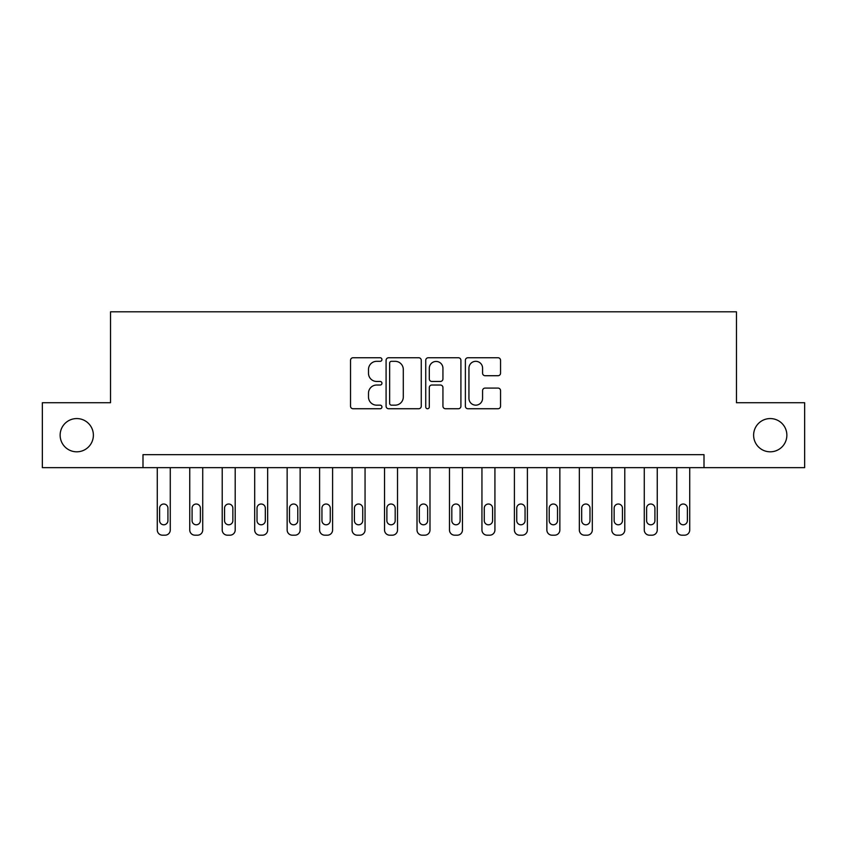 <?xml version="1.0" encoding="UTF-8"?>
<svg xmlns="http://www.w3.org/2000/svg" width="847" height="847" viewBox="0 0 847 847"><rect width="100%" height="100%" fill="white"/><g stroke="black" fill="none" stroke-linecap="round" stroke-linejoin="round"><path stroke-width="1.27" d="M381.944 359.53A1.789 1.789 0 0 0 380.165 357.752L353.072 357.752A2.552 2.552 0 0 0 350.52 360.293L350.52 406.189A2.552 2.552 0 0 0 353.072 408.741L380.165 408.741A1.789 1.789 0 0 0 381.944 406.952A1.789 1.789 0 0 0 380.165 405.162L376.65 405.162A8.163 8.163 0 0 1 368.498 397.01L368.498 393.188A8.163 8.163 0 0 1 376.65 385.025L380.165 385.025A1.789 1.789 0 0 0 381.944 383.246A1.789 1.789 0 0 0 380.165 381.457L376.65 381.457A8.163 8.163 0 0 1 368.498 373.305L368.498 369.472A8.163 8.163 0 0 1 376.65 361.32L380.165 361.32A1.789 1.789 0 0 0 381.944 359.53M753.618 435.189A16.622 16.622 0 0 0 770.241 451.811A16.622 16.622 0 0 0 786.863 435.189A16.622 16.622 0 0 0 770.241 418.566A16.622 16.622 0 0 0 753.618 435.189M60.137 435.189A16.622 16.622 0 0 0 76.759 451.811A16.622 16.622 0 0 0 93.382 435.189A16.622 16.622 0 0 0 76.759 418.566A16.622 16.622 0 0 0 60.137 435.189M498.004 375.719A2.552 2.552 0 0 0 500.556 373.167L500.556 360.293A2.552 2.552 0 0 0 498.004 357.752L467.925 357.752A2.552 2.552 0 0 0 465.374 360.293L465.374 406.189A2.552 2.552 0 0 0 467.925 408.741L498.004 408.741A2.552 2.552 0 0 0 500.556 406.189L500.556 390.636A2.552 2.552 0 0 0 498.004 388.085L485.13 388.085A2.552 2.552 0 0 0 482.578 390.636L482.578 398.344A6.818 6.818 0 0 1 475.76 405.162A6.818 6.818 0 0 1 468.942 398.344L468.942 368.138A6.818 6.818 0 0 1 475.76 361.32A6.818 6.818 0 0 1 482.578 368.138L482.578 373.167A2.552 2.552 0 0 0 485.13 375.719L498.004 375.719M142.995 467.65L42.35 467.65L42.35 402.717L110.534 402.717L110.534 311.812L736.467 311.812L736.467 402.717L804.65 402.717L804.65 467.65L704.005 467.65L704.005 454.67L142.995 454.67L142.995 467.65L704.005 467.65M421.266 360.293A2.552 2.552 0 0 0 418.725 357.752L388.635 357.752A2.552 2.552 0 0 0 386.084 360.293L386.084 406.189A2.552 2.552 0 0 0 388.635 408.741L418.725 408.741A2.552 2.552 0 0 0 421.266 406.189L421.266 360.293M428.275 357.752L458.365 357.752A2.552 2.552 0 0 1 460.916 360.293L460.916 406.189A2.552 2.552 0 0 1 458.365 408.741L445.49 408.741A2.552 2.552 0 0 1 442.939 406.189L442.939 387.577A2.552 2.552 0 0 0 440.387 385.025L431.854 385.025A2.552 2.552 0 0 0 429.302 387.577L429.302 406.952A1.789 1.789 0 0 1 427.513 408.741A1.789 1.789 0 0 1 425.734 406.952L425.734 360.293A2.552 2.552 0 0 1 428.275 357.752M391.441 361.32A1.789 1.789 0 0 0 389.652 363.098L389.652 403.384A1.789 1.789 0 0 0 391.441 405.162L395.136 405.162A8.163 8.163 0 0 0 403.299 397.01L403.299 369.472A8.163 8.163 0 0 0 395.136 361.32L391.441 361.32M442.939 368.265A6.818 6.818 0 0 0 436.12 361.447A6.818 6.818 0 0 0 429.302 368.265L429.302 378.905A2.552 2.552 0 0 0 431.854 381.457L440.387 381.457A2.552 2.552 0 0 0 442.939 378.905L442.939 368.265M170.268 467.65L170.268 529.989A5.198 5.198 0 0 1 165.07 535.188L162.476 535.188A5.198 5.198 0 0 1 157.277 529.989L157.277 467.65M167.928 520.64L167.928 508.168A4.161 4.161 0 0 0 163.767 504.018A4.161 4.161 0 0 0 159.617 508.168L159.617 520.64A4.161 4.161 0 0 0 163.767 524.791A4.161 4.161 0 0 0 167.928 520.64M202.729 467.65L202.729 529.989A5.198 5.198 0 0 1 197.542 535.188L194.937 535.188A5.198 5.198 0 0 1 189.749 529.989L189.749 467.65M200.39 520.64L200.39 508.168A4.161 4.161 0 0 0 196.239 504.018A4.161 4.161 0 0 0 192.078 508.168L192.078 520.64A4.161 4.161 0 0 0 196.239 524.791A4.161 4.161 0 0 0 200.39 520.64M235.201 467.65L235.201 529.989A5.198 5.198 0 0 1 230.003 535.188L227.409 535.188A5.198 5.198 0 0 1 222.21 529.989L222.21 467.65M232.861 520.64L232.861 508.168A4.161 4.161 0 0 0 228.701 504.018A4.161 4.161 0 0 0 224.55 508.168L224.55 520.64A4.161 4.161 0 0 0 228.701 524.791A4.161 4.161 0 0 0 232.861 520.64M267.663 467.65L267.663 529.989A5.198 5.198 0 0 1 262.464 535.188L259.87 535.188A5.198 5.198 0 0 1 254.682 529.989L254.682 467.65M265.323 520.64L265.323 508.168A4.161 4.161 0 0 0 261.172 504.018A4.161 4.161 0 0 0 257.012 508.168L257.012 520.64A4.161 4.161 0 0 0 261.172 524.791A4.161 4.161 0 0 0 265.323 520.64M300.134 467.65L300.134 529.989A5.198 5.198 0 0 1 294.936 535.188L292.342 535.188A5.198 5.198 0 0 1 287.144 529.989L287.144 467.65M297.795 520.64L297.795 508.168A4.161 4.161 0 0 0 293.634 504.018A4.161 4.161 0 0 0 289.483 508.168L289.483 520.64A4.161 4.161 0 0 0 293.634 524.791A4.161 4.161 0 0 0 297.795 520.64M332.596 467.65L332.596 529.989A5.198 5.198 0 0 1 327.397 535.188L324.803 535.188A5.198 5.198 0 0 1 319.605 529.989L319.605 467.65M330.256 520.64L330.256 508.168A4.161 4.161 0 0 0 326.106 504.018A4.161 4.161 0 0 0 321.945 508.168L321.945 520.64A4.161 4.161 0 0 0 326.106 524.791A4.161 4.161 0 0 0 330.256 520.64M365.057 467.65L365.057 529.989A5.198 5.198 0 0 1 359.869 535.188L357.265 535.188A5.198 5.198 0 0 1 352.077 529.989L352.077 467.65M362.728 520.64L362.728 508.168A4.161 4.161 0 0 0 358.567 504.018A4.161 4.161 0 0 0 354.417 508.168L354.417 520.64A4.161 4.161 0 0 0 358.567 524.791A4.161 4.161 0 0 0 362.728 520.64M397.529 467.65L397.529 529.989A5.198 5.198 0 0 1 392.33 535.188L389.736 535.188A5.198 5.198 0 0 1 384.538 529.989L384.538 467.65M395.189 520.64L395.189 508.168A4.161 4.161 0 0 0 391.039 504.018A4.161 4.161 0 0 0 386.878 508.168L386.878 520.64A4.161 4.161 0 0 0 391.039 524.791A4.161 4.161 0 0 0 395.189 520.64M429.99 467.65L429.99 529.989A5.198 5.198 0 0 1 424.802 535.188L422.198 535.188A5.198 5.198 0 0 1 417.01 529.989L417.01 467.65M427.661 520.64L427.661 508.168A4.161 4.161 0 0 0 423.5 504.018A4.161 4.161 0 0 0 419.339 508.168L419.339 520.64A4.161 4.161 0 0 0 423.5 524.791A4.161 4.161 0 0 0 427.661 520.64M462.462 467.65L462.462 529.989A5.198 5.198 0 0 1 457.264 535.188L454.67 535.188A5.198 5.198 0 0 1 449.471 529.989L449.471 467.65M460.122 520.64L460.122 508.168A4.161 4.161 0 0 0 455.961 504.018A4.161 4.161 0 0 0 451.811 508.168L451.811 520.64A4.161 4.161 0 0 0 455.961 524.791A4.161 4.161 0 0 0 460.122 520.64M494.923 467.65L494.923 529.989A5.198 5.198 0 0 1 489.735 535.188L487.131 535.188A5.198 5.198 0 0 1 481.943 529.989L481.943 467.65M492.583 520.64L492.583 508.168A4.161 4.161 0 0 0 488.433 504.018A4.161 4.161 0 0 0 484.272 508.168L484.272 520.64A4.161 4.161 0 0 0 488.433 524.791A4.161 4.161 0 0 0 492.583 520.64M527.395 467.65L527.395 529.989A5.198 5.198 0 0 1 522.197 535.188L519.603 535.188A5.198 5.198 0 0 1 514.404 529.989L514.404 467.65M525.055 520.64L525.055 508.168A4.161 4.161 0 0 0 520.894 504.018A4.161 4.161 0 0 0 516.744 508.168L516.744 520.64A4.161 4.161 0 0 0 520.894 524.791A4.161 4.161 0 0 0 525.055 520.64M559.856 467.65L559.856 529.989A5.198 5.198 0 0 1 554.658 535.188L552.064 535.188A5.198 5.198 0 0 1 546.866 529.989L546.866 467.65M557.517 520.64L557.517 508.168A4.161 4.161 0 0 0 553.366 504.018A4.161 4.161 0 0 0 549.205 508.168L549.205 520.64A4.161 4.161 0 0 0 553.366 524.791A4.161 4.161 0 0 0 557.517 520.64M592.318 467.65L592.318 529.989A5.198 5.198 0 0 1 587.13 535.188L584.536 535.188A5.198 5.198 0 0 1 579.337 529.989L579.337 467.65M589.988 520.64L589.988 508.168A4.161 4.161 0 0 0 585.828 504.018A4.161 4.161 0 0 0 581.677 508.168L581.677 520.64A4.161 4.161 0 0 0 585.828 524.791A4.161 4.161 0 0 0 589.988 520.64M624.79 467.65L624.79 529.989A5.198 5.198 0 0 1 619.591 535.188L616.997 535.188A5.198 5.198 0 0 1 611.799 529.989L611.799 467.65M622.45 520.64L622.45 508.168A4.161 4.161 0 0 0 618.299 504.018A4.161 4.161 0 0 0 614.139 508.168L614.139 520.64A4.161 4.161 0 0 0 618.299 524.791A4.161 4.161 0 0 0 622.45 520.64M657.251 467.65L657.251 529.989A5.198 5.198 0 0 1 652.063 535.188L649.458 535.188A5.198 5.198 0 0 1 644.271 529.989L644.271 467.65M654.922 520.64L654.922 508.168A4.161 4.161 0 0 0 650.761 504.018A4.161 4.161 0 0 0 646.61 508.168L646.61 520.64A4.161 4.161 0 0 0 650.761 524.791A4.161 4.161 0 0 0 654.922 520.64M689.723 467.65L689.723 529.989A5.198 5.198 0 0 1 684.524 535.188L681.93 535.188A5.198 5.198 0 0 1 676.732 529.989L676.732 467.65M687.383 520.64L687.383 508.168A4.161 4.161 0 0 0 683.233 504.018A4.161 4.161 0 0 0 679.072 508.168L679.072 520.64A4.161 4.161 0 0 0 683.233 524.791A4.161 4.161 0 0 0 687.383 520.64"/></g></svg>
